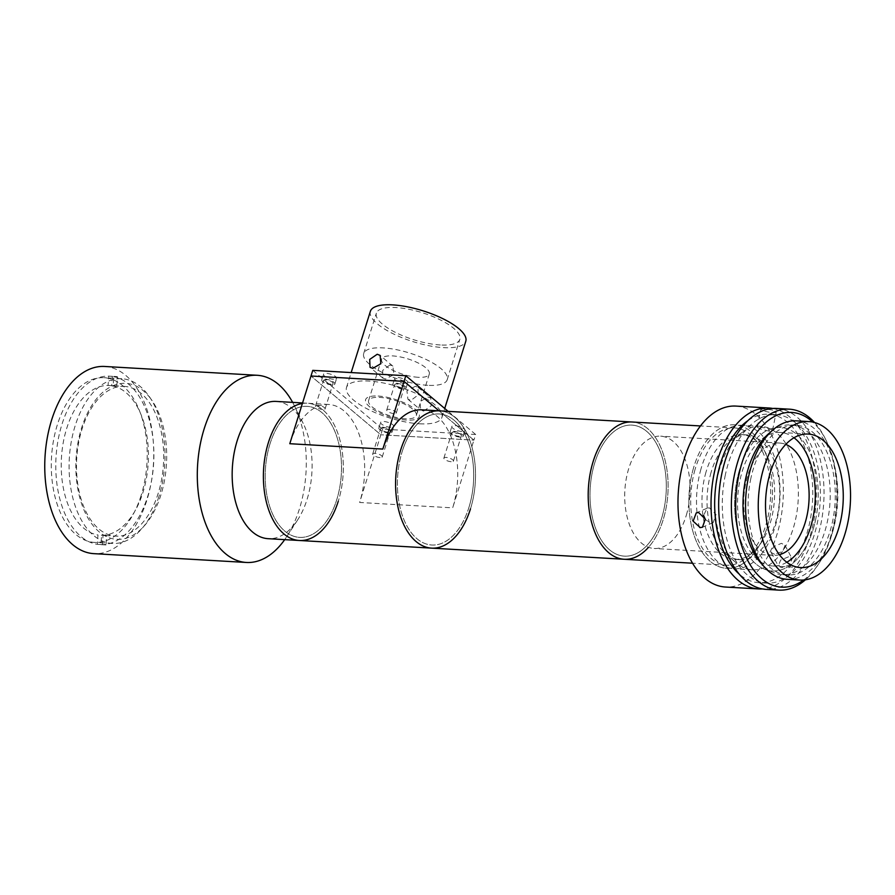 <?xml version="1.0" encoding="UTF-8"?>
<svg xmlns="http://www.w3.org/2000/svg" width="895" height="895" viewBox="0 0 895 895"><rect width="100%" height="100%" fill="white"/><g stroke="black" fill="none" stroke-linecap="round" stroke-linejoin="round"><path stroke-width="0.67" stroke-dasharray="4.47 3.36" d="M141.164 495.327A82.497 47.815 -86.7 0 1 94.49 542.415A82.497 47.815 -86.7 0 1 57.347 424.789A82.497 47.815 -86.7 0 1 104.01 377.701A82.497 47.815 -86.7 0 1 141.164 495.327M158.963 496.356A82.497 47.815 -86.7 0 1 112.289 543.444A82.497 47.815 -86.7 0 1 75.146 425.819A82.497 47.815 -86.7 0 1 121.809 378.73A82.497 47.815 -86.7 0 1 158.963 496.356M292.643 402.37A93.751 54.326 -86.7 0 1 294.175 405.312A93.751 54.326 -86.7 0 1 299.411 508.953A93.751 54.326 -86.7 0 1 286.568 536.899A93.751 54.326 -86.7 0 1 284.699 539.64M104.67 366.469A93.751 54.326 -86.7 0 1 146.881 500.137A93.751 54.326 -86.7 0 1 93.841 553.647M276.096 401.419A68.747 39.839 -86.7 0 1 303.215 423.436A68.747 39.839 -86.7 0 1 307.052 499.444A68.747 39.839 -86.7 0 1 297.632 519.939A68.747 39.839 -86.7 0 1 268.164 538.689M302.398 403.466A68.747 39.839 -86.7 0 1 307.321 403.22A68.747 39.839 -86.7 0 1 338.276 501.245A68.747 39.839 93.3 0 0 307.321 403.22A68.747 39.839 93.3 0 0 302.398 403.466M270.022 443.808A65.626 38.026 -86.7 0 1 321.92 412.617A65.626 38.026 -86.7 0 1 336.688 499.913A65.626 38.026 -86.7 0 1 284.789 531.104A65.626 38.026 -86.7 0 1 270.022 443.808A65.626 38.026 -86.7 0 1 321.92 412.617A65.626 38.026 -86.7 0 1 336.688 499.913A65.626 38.026 -86.7 0 1 284.789 531.104A65.626 38.026 -86.7 0 1 270.022 443.808M149.476 397.1A78.122 45.276 -86.7 0 1 156.893 505.641A78.122 45.276 -86.7 0 1 93.08 525.566A78.122 45.276 -86.7 0 1 85.663 417.025A78.122 45.276 -86.7 0 1 149.476 397.1M459.157 436.312A5.001 1.622 17.4 0 1 454.078 434.903A5.001 1.622 17.4 0 1 451.841 432.677A5.001 1.622 17.4 0 1 454.078 432.039A5.001 1.622 17.4 0 1 459.146 433.448A5.001 1.622 17.4 0 1 461.384 435.675A5.001 1.622 17.4 0 1 459.157 436.312M451.203 461.708A5.001 1.622 17.4 0 1 446.124 460.298A5.001 1.622 17.4 0 1 443.886 458.072A5.001 1.622 17.4 0 1 446.124 457.423A5.001 1.622 17.4 0 1 451.192 458.833A5.001 1.622 17.4 0 1 453.429 461.059A5.001 1.622 17.4 0 1 451.203 461.708M330.826 384.112A5.001 1.622 17.4 0 1 325.746 382.702A5.001 1.622 17.4 0 1 323.509 380.476A5.001 1.622 17.4 0 1 325.746 379.838A5.001 1.622 17.4 0 1 330.814 381.236A5.001 1.622 17.4 0 1 333.052 383.463A5.001 1.622 17.4 0 1 330.826 384.112M322.871 409.496A5.001 1.622 17.4 0 1 317.792 408.086A5.001 1.622 17.4 0 1 315.555 405.86A5.001 1.622 17.4 0 1 317.792 405.222A5.001 1.622 17.4 0 1 322.86 406.632A5.001 1.622 17.4 0 1 325.098 408.858A5.001 1.622 17.4 0 1 322.871 409.496M387.971 432.195A5.001 1.622 17.4 0 1 382.892 430.786A5.001 1.622 17.4 0 1 380.666 428.571A5.001 1.622 17.4 0 1 382.892 427.922A5.001 1.622 17.4 0 1 387.971 429.331A5.001 1.622 17.4 0 1 390.198 431.558A5.001 1.622 17.4 0 1 387.971 432.195M380.017 457.591A5.001 1.622 17.4 0 1 374.938 456.181A5.001 1.622 17.4 0 1 372.7 453.955A5.001 1.622 17.4 0 1 374.938 453.317A5.001 1.622 17.4 0 1 380.006 454.716A5.001 1.622 17.4 0 1 382.243 456.942A5.001 1.622 17.4 0 1 380.017 457.591M402.012 388.217A5.001 1.622 17.4 0 1 396.933 386.819A5.001 1.622 17.4 0 1 394.695 384.593A5.001 1.622 17.4 0 1 396.933 383.944A5.001 1.622 17.4 0 1 402 385.353A5.001 1.622 17.4 0 1 404.238 387.58A5.001 1.622 17.4 0 1 402.012 388.217M394.057 413.613A5.001 1.622 17.4 0 1 388.978 412.203A5.001 1.622 17.4 0 1 386.741 409.977A5.001 1.622 17.4 0 1 388.978 409.339A5.001 1.622 17.4 0 1 394.046 410.749A5.001 1.622 17.4 0 1 396.284 412.975A5.001 1.622 17.4 0 1 394.057 413.613M470.479 508.886A68.747 39.839 93.3 0 0 439.523 410.861A68.747 39.839 -86.7 0 1 470.255 509.579A68.747 39.839 -86.7 0 1 431.591 548.132M421.724 409.832A68.747 39.839 -86.7 0 1 452.68 507.857L359.633 502.475A68.747 39.839 93.3 0 0 328.678 404.462A68.747 39.839 93.3 0 0 289.79 443.707M312.769 370.351L382.612 429.13L475.67 434.511L473.902 440.15L380.845 434.769L473.902 440.15L439.065 410.839L473.902 440.15L452.68 507.857M468.89 507.554A65.626 38.026 93.3 0 0 454.123 420.258A65.626 38.026 93.3 0 0 402.213 451.449A65.626 38.026 93.3 0 0 416.992 538.745A65.626 38.026 93.3 0 0 468.89 507.554M299.389 540.49A68.747 39.839 93.3 0 0 338.276 501.245M382.612 429.13L380.845 434.769L311.001 376.001L380.845 434.769L359.633 502.475M378.16 396.049A28.125 9.107 17.4 0 1 415.336 409.395A28.125 9.107 17.4 0 1 406.733 420.091A28.125 9.107 17.4 0 1 369.568 406.755A28.125 9.107 17.4 0 1 378.16 396.049M390.69 427.362A6.88 2.226 17.4 0 1 383.72 425.427A6.88 2.226 17.4 0 1 380.643 422.362A6.88 2.226 17.4 0 1 383.709 421.478A6.88 2.226 17.4 0 1 390.69 423.413A6.88 2.226 17.4 0 1 393.755 426.479A6.88 2.226 17.4 0 1 390.69 427.362M388.922 433.001A6.88 2.226 17.4 0 1 381.941 431.066A6.88 2.226 17.4 0 1 378.876 428A6.88 2.226 17.4 0 1 381.941 427.128A6.88 2.226 17.4 0 1 388.922 429.063A6.88 2.226 17.4 0 1 391.988 432.117A6.88 2.226 17.4 0 1 388.922 433.001M333.544 379.267A6.88 2.226 17.4 0 1 326.563 377.332A6.88 2.226 17.4 0 1 323.498 374.278A6.88 2.226 17.4 0 1 326.563 373.394A6.88 2.226 17.4 0 1 333.533 375.329A6.88 2.226 17.4 0 1 336.609 378.384A6.88 2.226 17.4 0 1 333.544 379.267M331.776 384.906A6.88 2.226 17.4 0 1 324.795 382.97A6.88 2.226 17.4 0 1 321.73 379.916A6.88 2.226 17.4 0 1 324.795 379.032A6.88 2.226 17.4 0 1 331.765 380.968A6.88 2.226 17.4 0 1 334.842 384.022A6.88 2.226 17.4 0 1 331.776 384.906M404.73 383.384A6.88 2.226 17.4 0 1 397.749 381.449A6.88 2.226 17.4 0 1 394.673 378.384A6.88 2.226 17.4 0 1 397.749 377.5A6.88 2.226 17.4 0 1 404.719 379.435A6.88 2.226 17.4 0 1 407.796 382.501A6.88 2.226 17.4 0 1 404.73 383.384M402.963 389.023A6.88 2.226 17.4 0 1 395.982 387.087A6.88 2.226 17.4 0 1 392.905 384.033A6.88 2.226 17.4 0 1 395.982 383.149A6.88 2.226 17.4 0 1 402.951 385.085A6.88 2.226 17.4 0 1 406.028 388.139A6.88 2.226 17.4 0 1 402.963 389.023M461.876 431.468A6.88 2.226 17.4 0 1 454.895 429.533A6.88 2.226 17.4 0 1 451.83 426.479A6.88 2.226 17.4 0 1 454.895 425.595A6.88 2.226 17.4 0 1 461.865 427.53A6.88 2.226 17.4 0 1 464.941 430.584A6.88 2.226 17.4 0 1 461.876 431.468M460.108 437.118A6.88 2.226 17.4 0 1 453.127 435.183A6.88 2.226 17.4 0 1 450.062 432.117A6.88 2.226 17.4 0 1 453.127 431.233A6.88 2.226 17.4 0 1 460.097 433.169A6.88 2.226 17.4 0 1 463.174 436.234A6.88 2.226 17.4 0 1 460.108 437.118M419.621 423.805A49.997 16.2 -162.6 0 0 441.929 417.383A49.997 16.2 -162.6 0 0 419.565 395.131A49.997 16.2 -162.6 0 0 368.818 381.057A49.997 16.2 -162.6 0 0 346.51 387.479A49.997 16.2 -162.6 0 0 368.874 409.731A49.997 16.2 -162.6 0 0 419.621 423.805M423.592 411.107L431.11 405.95L430.763 398.018L428.011 397L419.923 401.676L420.706 409.966L423.592 411.107M370.385 311.303A49.997 16.2 -162.6 0 0 392.737 333.555A49.997 16.2 -162.6 0 0 443.484 347.629A49.997 16.2 -162.6 0 0 465.803 341.208M415.314 386.316L406.923 390.735L407.93 399.226L410.894 400.423L418.099 395.008L417.987 387.267L415.314 386.316M389.918 364.947L382.713 370.362L382.825 378.093L385.499 379.044L393.889 374.636L392.883 366.144L389.918 364.947M418.144 377.287A25.004 8.1 17.4 0 1 392.771 370.25A25.004 8.1 17.4 0 1 381.594 359.13A25.004 8.1 17.4 0 1 392.748 355.919A25.004 8.1 17.4 0 1 418.122 362.956A25.004 8.1 17.4 0 1 429.298 374.076A25.004 8.1 17.4 0 1 418.144 377.287M405.155 418.759A25.004 8.1 17.4 0 1 379.782 411.722A25.004 8.1 17.4 0 1 368.595 400.602A25.004 8.1 17.4 0 1 379.748 397.391A25.004 8.1 17.4 0 1 405.122 404.428A25.004 8.1 17.4 0 1 416.309 415.548A25.004 8.1 17.4 0 1 405.155 418.759M440.318 344.967A43.743 14.175 17.4 0 1 395.914 332.649A43.743 14.175 17.4 0 1 376.347 313.183A43.743 14.175 17.4 0 1 395.87 307.556A43.743 14.175 17.4 0 1 440.273 319.873A43.743 14.175 17.4 0 1 459.84 339.339A43.743 14.175 17.4 0 1 440.318 344.967M427.676 385.309A43.743 14.175 17.4 0 1 383.273 372.991A43.743 14.175 17.4 0 1 363.706 353.525A43.743 14.175 17.4 0 1 383.228 347.898A43.743 14.175 17.4 0 1 427.631 360.215A43.743 14.175 17.4 0 1 447.198 379.681A43.743 14.175 17.4 0 1 427.676 385.309M475.67 434.511L448.16 411.364M108.094 385.465L113.173 385.767L113.81 376.403L108.72 376.113A84.376 48.901 93.3 0 0 56.105 456.137A84.376 48.901 93.3 0 0 97.342 544.339L97.98 534.975A75.001 43.463 93.3 0 1 61.52 456.607A75.001 43.463 93.3 0 1 108.094 385.465L108.72 376.113M106.035 544.943L100.956 544.652L101.582 535.288L106.673 535.59L106.035 544.943A84.376 48.901 -86.7 0 1 102.422 544.63L103.059 535.277L97.98 534.975M103.059 535.277A75.001 43.463 93.3 0 0 104.86 535.49A75.001 43.463 93.3 0 0 105.599 535.546A75.001 43.463 93.3 0 0 106.673 535.59M125.155 386.45A75.001 43.463 93.3 0 0 124.416 386.394A75.001 43.463 93.3 0 0 76.735 458.117A75.001 43.463 93.3 0 0 115.03 536.083A75.001 43.463 93.3 0 0 115.768 536.139A75.001 43.463 93.3 0 0 163.449 464.404A75.001 43.463 93.3 0 0 125.155 386.45M113.81 376.403A84.376 48.901 -86.7 0 1 117.424 376.717L116.786 386.081A75.001 43.463 93.3 0 0 114.985 385.857A75.001 43.463 93.3 0 0 114.247 385.801A75.001 43.463 93.3 0 0 113.173 385.767M100.956 544.652A84.376 48.901 93.3 0 0 153.56 464.628A84.376 48.901 93.3 0 0 112.334 376.426L117.424 376.717M112.334 376.426L111.696 385.79L116.786 386.081M101.582 535.288A75.001 43.463 93.3 0 0 148.156 464.158A75.001 43.463 93.3 0 0 111.696 385.79M97.342 544.339L102.422 544.63M624.195 559.263A68.747 39.839 -86.7 0 0 664.336 515.677A68.747 39.839 -86.7 0 0 632.127 422.004A68.747 39.839 -86.7 0 1 662.859 520.711A68.747 39.839 -86.7 0 1 648.528 547.292M595.041 461.909A65.626 38.026 -86.7 0 1 647.096 431.703A65.626 38.026 -86.7 0 1 661.282 519.346A65.626 38.026 -86.7 0 1 609.215 549.552A65.626 38.026 -86.7 0 1 595.041 461.909M402.426 450.778A65.626 38.026 -86.7 0 1 454.492 420.572A65.626 38.026 -86.7 0 1 468.678 508.215A65.626 38.026 -86.7 0 1 416.611 538.421A65.626 38.026 -86.7 0 1 402.426 450.778M764.207 408.791L760.873 409.149L764.811 411.275L772.777 413.009L776.189 412.237L772.273 410.022L764.207 408.791M769.118 431.133L761.186 429.32L757.237 427.206L768.637 428.067L772.553 430.294L769.118 431.133M774.555 554.24L771.188 552.584L773.56 546.655L781.458 543.332L784.993 545.279L782.745 551.443L774.555 554.24M705.439 519.726L710.999 522.948L713.225 522.579L716.022 514.446L709.332 507.823L707.028 508.237L703.615 515.52M770.069 515.956A71.868 41.651 -86.7 0 1 726.516 568.314A71.868 41.651 -86.7 0 1 691.264 477.158A71.868 41.651 -86.7 0 1 734.817 424.801A71.868 41.651 -86.7 0 1 770.069 515.956M815.837 518.597A71.868 41.651 -86.7 0 1 772.284 570.954A71.868 41.651 -86.7 0 1 737.021 479.798A71.868 41.651 -86.7 0 1 780.574 427.452A71.868 41.651 -86.7 0 1 815.837 518.597M772.743 408.456A90.619 52.525 -86.7 0 1 813.398 522.926A90.619 52.525 -86.7 0 1 762.316 588.921M735.891 406.084A90.619 52.525 -86.7 0 1 780.35 521.013A90.619 52.525 -86.7 0 1 725.442 587.03M788.584 556.802L780.653 560.069L778.292 566.02L781.682 567.698L789.826 564.857L792.097 558.715L788.584 556.802M725.084 476.14A84.376 48.901 -86.7 0 1 776.211 414.676A84.376 48.901 -86.7 0 1 817.605 521.684A84.376 48.901 -86.7 0 1 766.478 583.137A84.376 48.901 -86.7 0 1 725.084 476.14M747.963 420.605A84.376 48.901 -86.7 0 1 768.581 414.24A84.376 48.901 -86.7 0 1 809.975 521.237A84.376 48.901 -86.7 0 1 758.848 582.701A84.376 48.901 -86.7 0 1 739.091 573.986M814.506 422.485A90.619 52.525 -86.7 0 1 825.022 438.192A90.619 52.525 -86.7 0 1 833.737 524.101A90.619 52.525 -86.7 0 1 817.672 565.405A90.619 52.525 -86.7 0 1 805.422 579.792M776.569 408.433A90.619 52.525 -86.7 0 1 821.028 523.362A90.619 52.525 -86.7 0 1 766.109 589.38M803.688 580.005A87.497 50.713 93.3 0 0 819.048 563.279A87.497 50.713 93.3 0 0 834.565 523.407A87.497 50.713 93.3 0 0 826.152 440.463A87.497 50.713 93.3 0 0 812.817 422.082M750.558 479.843A75.001 43.463 -86.7 0 1 796.013 425.214A75.001 43.463 -86.7 0 1 832.797 520.331A75.001 43.463 -86.7 0 1 787.354 574.959A75.001 43.463 -86.7 0 1 750.558 479.843M770.763 431.927A75.001 43.463 -86.7 0 1 790.923 424.912A75.001 43.463 -86.7 0 1 827.718 520.029A75.001 43.463 -86.7 0 1 782.275 574.657A75.001 43.463 -86.7 0 1 763.055 565.371M796.259 420.84A79.375 46.003 -86.7 0 1 835.203 521.505A79.375 46.003 -86.7 0 1 787.097 579.322M786.817 562.261A66.868 38.753 -86.7 0 1 772.564 565.964A66.868 38.753 -86.7 0 1 739.762 481.152A66.868 38.753 -86.7 0 1 780.283 432.442A66.868 38.753 -86.7 0 1 794.01 437.767M694.486 471.508A68.747 39.839 -86.7 0 1 734.638 427.922A68.747 39.839 -86.7 0 1 766.847 521.595A68.747 39.839 -86.7 0 1 726.695 565.192A68.747 39.839 -86.7 0 1 694.486 471.508M700.472 470.815A71.868 41.651 -86.7 0 1 742.436 425.248A71.868 41.651 -86.7 0 1 776.122 523.183A71.868 41.651 -86.7 0 1 734.146 568.75A71.868 41.651 -86.7 0 1 700.472 470.815M692.842 470.378A71.868 41.651 -86.7 0 1 734.817 424.801A71.868 41.651 -86.7 0 1 768.492 522.736A71.868 41.651 -86.7 0 1 726.516 568.314A71.868 41.651 -86.7 0 1 692.842 470.378M593.62 466.731A65.626 38.026 -86.7 0 1 644.389 429.6A65.626 38.026 -86.7 0 1 662.692 514.535A65.626 38.026 -86.7 0 1 611.934 551.667A65.626 38.026 -86.7 0 1 593.62 466.731M710.485 474.529A62.493 36.225 -86.7 0 1 731.819 439.546A62.493 36.225 -86.7 0 1 746.989 434.903A62.493 36.225 -86.7 0 1 776.267 520.062A62.493 36.225 -86.7 0 1 739.773 559.688A62.493 36.225 -86.7 0 1 725.241 553.323A62.493 36.225 -86.7 0 1 710.485 474.529M705.405 474.227A62.493 36.225 -86.7 0 1 741.899 434.601A62.493 36.225 -86.7 0 1 771.188 519.76A62.493 36.225 -86.7 0 1 734.683 559.386A62.493 36.225 -86.7 0 1 705.405 474.227M718.763 471.878A71.868 41.651 -86.7 0 1 743.297 431.647A71.868 41.651 -86.7 0 1 760.739 426.3A71.868 41.651 -86.7 0 1 794.413 524.235A71.868 41.651 -86.7 0 1 752.438 569.813A71.868 41.651 -86.7 0 1 735.735 562.496A71.868 41.651 -86.7 0 1 718.763 471.878M738.599 473.019A71.868 41.651 -86.7 0 1 780.574 427.452A71.868 41.651 -86.7 0 1 814.249 525.387A71.868 41.651 -86.7 0 1 772.284 570.954A71.868 41.651 -86.7 0 1 738.599 473.019M687.002 512.813A56.251 32.6 -86.7 0 1 654.155 548.478A56.251 32.6 -86.7 0 1 627.798 471.833A56.251 32.6 -86.7 0 1 660.644 436.167A56.251 32.6 -86.7 0 1 687.002 512.813M779.4 554.699A56.251 32.6 -86.7 0 1 773.179 555.359A56.251 32.6 -86.7 0 1 746.822 478.713A56.251 32.6 -86.7 0 1 779.679 443.047A56.251 32.6 -86.7 0 1 785.765 444.412M112.289 543.444L94.49 542.415M303.215 423.436L294.175 405.312M328.678 404.462L302.555 402.951M297.632 519.939L286.568 536.899M121.809 378.73L104.01 377.701M443.886 458.072L451.841 432.677M315.555 405.86L323.509 380.476M372.7 453.955L380.666 428.571M386.741 409.977L394.695 384.593M396.284 412.975L404.238 387.58M382.243 456.942L390.198 431.558M325.098 408.858L333.052 383.463M453.429 461.059L461.384 435.675M378.876 428L380.643 422.362M321.73 379.916L323.498 374.278M392.905 384.033L394.673 378.384M450.062 432.117L451.83 426.479M441.929 417.383L444.725 408.467M407.93 399.226L420.706 409.966M368.595 400.602L381.594 359.13M382.825 378.104L370.049 367.353M363.706 353.525L376.347 313.183M447.198 379.681L459.84 339.339M392.883 366.144L380.118 355.393M416.309 415.548L429.298 374.076M417.987 387.267L430.763 398.018M346.51 387.479L351.176 372.577M463.174 436.234L464.941 430.584M406.028 388.139L407.796 382.501M334.842 384.022L336.609 378.384M391.988 432.117L393.755 426.479M114.247 385.801L124.416 386.394M105.599 535.546L115.768 536.139M757.237 427.206L760.873 409.149M752.438 569.813L734.146 568.75M707.028 508.237L696.265 512.88M771.188 552.584L778.292 566.02M776.211 414.676L768.581 414.24M826.152 440.463L825.022 438.192M796.013 425.214L790.923 424.912M800.533 567.575L772.564 565.964M808.252 434.053L780.283 432.442M787.354 574.959L782.275 574.657M819.048 563.279L817.672 565.405M766.478 583.137L758.848 582.701M784.993 545.279L792.097 558.715M713.225 522.579L702.474 527.222M760.739 426.3L742.436 425.248M772.553 430.294L776.189 412.237M734.638 427.922L700.472 425.953M726.695 565.192L692.54 563.212M746.989 434.903L741.899 434.601M731.819 439.546L743.297 431.647M773.179 555.359L654.155 548.478M779.679 443.047L660.644 436.167M725.241 553.323L735.735 562.496M739.773 559.688L734.683 559.386"/><path stroke-width="1.34" d="M284.699 539.64A93.751 54.326 -86.7 0 1 246.382 562.463A93.751 54.326 -86.7 0 1 204.172 428.806A93.751 54.326 -86.7 0 1 257.201 375.285A93.751 54.326 -86.7 0 1 292.643 402.37M246.382 562.463L93.841 553.647A93.751 54.326 -86.7 0 1 51.63 419.979A93.751 54.326 -86.7 0 1 104.67 366.469L257.201 375.285M338.276 501.245A68.747 39.839 -86.7 0 1 299.389 540.49L268.164 538.689A68.747 39.839 -86.7 0 1 237.209 440.664A68.747 39.839 -86.7 0 1 276.096 401.419L302.555 402.951M268.433 442.466A68.747 39.839 -86.7 0 1 302.398 403.466A68.747 39.839 93.3 0 0 268.433 442.466A68.747 39.839 93.3 0 0 299.389 540.49A68.747 39.839 -86.7 0 1 268.433 442.466M648.528 547.292A68.747 39.839 -86.7 0 1 624.195 559.263L431.591 548.132A68.747 39.839 -86.7 0 1 400.848 449.413A68.747 39.839 -86.7 0 1 439.523 410.861A68.747 39.839 93.3 0 0 400.636 450.107A68.747 39.839 93.3 0 0 431.591 548.132A68.747 39.839 93.3 0 0 470.479 508.886M448.16 411.364L405.815 375.732L404.048 381.371L439.065 410.839L404.048 381.371L311.001 376.001L404.048 381.371L382.836 449.077A68.747 39.839 -86.7 0 1 421.724 409.832L632.127 422.004A68.747 39.839 -86.7 0 0 593.463 460.545A68.747 39.839 -86.7 0 0 624.195 559.263A68.747 39.839 -86.7 0 1 591.975 465.59A68.747 39.839 -86.7 0 1 632.127 422.004L700.472 425.953M405.815 375.732L312.769 370.351L289.79 443.707L382.836 449.077M444.725 408.467L465.803 341.208A49.997 16.2 -162.6 0 0 443.439 318.967A49.997 16.2 -162.6 0 0 392.692 304.882A49.997 16.2 -162.6 0 0 370.385 311.303L351.176 372.577M377.22 354.252L380.118 355.393L380.89 363.694L372.801 368.36L370.049 367.353L369.702 359.421L377.22 354.252M703.615 515.52L705.439 519.726M700.226 527.602L693.122 521.17L696.265 512.88L698.559 512.488L705.294 519.078L702.474 527.222L700.226 527.602M762.316 588.921A90.619 52.525 -86.7 0 1 758.49 588.932A90.619 52.525 -86.7 0 1 714.031 474.003A90.619 52.525 -86.7 0 1 768.95 407.997A90.619 52.525 -86.7 0 1 772.743 408.456M758.49 588.932L725.442 587.03A90.619 52.525 -86.7 0 1 680.983 472.101A90.619 52.525 -86.7 0 1 735.891 406.084L768.95 407.997M739.091 573.986A84.376 48.901 -86.7 0 1 717.454 475.692A84.376 48.901 -86.7 0 1 747.963 420.605M805.422 579.792A90.619 52.525 -86.7 0 1 778.829 590.118A90.619 52.525 -86.7 0 1 734.37 475.189A90.619 52.525 -86.7 0 1 789.289 409.172A90.619 52.525 -86.7 0 1 814.506 422.485M778.829 590.118L766.109 589.38A90.619 52.525 -86.7 0 1 721.661 474.451A90.619 52.525 -86.7 0 1 776.569 408.433L789.289 409.172M812.817 422.082A87.497 50.713 93.3 0 0 738.621 476.174A87.497 50.713 93.3 0 0 750.681 565.618A87.497 50.713 93.3 0 0 803.688 580.005M763.055 565.371A75.001 43.463 -86.7 0 1 745.479 479.552A75.001 43.463 -86.7 0 1 770.763 431.927M760.873 479.396A79.375 46.003 -86.7 0 1 808.979 421.579A79.375 46.003 -86.7 0 1 847.912 522.244A79.375 46.003 -86.7 0 1 799.817 580.061A79.375 46.003 -86.7 0 1 760.873 479.396M799.817 580.061L787.097 579.322A79.375 46.003 -86.7 0 1 748.164 478.657A79.375 46.003 -86.7 0 1 796.259 420.84L808.979 421.579M794.01 437.767A66.868 38.753 -86.7 0 1 813.096 517.254A66.868 38.753 -86.7 0 1 786.817 562.261M841.054 518.865A66.868 38.753 -86.7 0 1 800.533 567.575A66.868 38.753 -86.7 0 1 767.731 482.774A66.868 38.753 -86.7 0 1 808.252 434.053A66.868 38.753 -86.7 0 1 841.054 518.865M785.765 444.412A56.251 32.6 -86.7 0 1 806.026 519.693A56.251 32.6 -86.7 0 1 779.4 554.699M431.591 548.132L299.389 540.49M692.54 563.212L624.195 559.263"/></g></svg>
